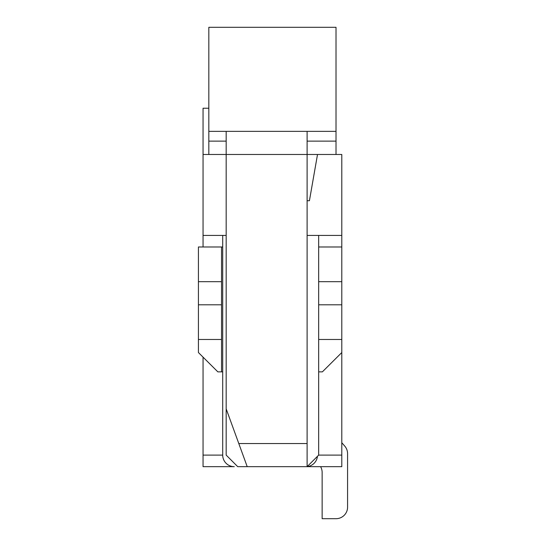 <?xml version="1.0" encoding="UTF-8"?>
<svg xmlns="http://www.w3.org/2000/svg" width="546" height="546" viewBox="0 0 546 546"><rect width="100%" height="100%" fill="white"/><g stroke="black" fill="none" stroke-linecap="round" stroke-linejoin="round"><path stroke-width="0.82" d="M203.051 466.666L203.051 455.105L222.707 455.105A11.562 11.562 0 0 0 234.268 466.666L203.051 466.666M208.831 108.238L203.051 108.238L203.051 246.983M203.051 357.139L203.051 455.105M307.111 200.737L309.418 200.737L317.513 154.484L341.796 154.484L341.796 352.539L322.372 371.86L318.673 371.86M341.796 455.105L341.796 466.666L307.111 466.666L318.673 455.105L341.796 455.105L341.796 352.539M317.513 154.484L307.111 154.484L307.111 466.666L237.735 466.666L226.174 455.105L226.174 154.484L203.051 154.484M203.051 235.422L226.174 235.422M318.673 455.105L318.673 339.482L341.796 339.482M341.796 246.983L318.673 246.983L318.673 235.422M307.111 235.422L341.796 235.422M336.015 131.361L208.831 131.361L208.831 27.3L336.015 27.3L336.015 141.134L307.111 141.134M226.174 141.134L208.831 141.134L208.831 154.484M208.831 141.134L208.831 131.361M336.015 154.484L336.015 141.134M307.111 131.361L307.111 154.484L226.174 154.484L226.174 131.361M226.174 408.858L247.215 466.666M221.546 339.482L198.423 339.482L198.423 304.798L221.546 304.798L221.546 371.86L217.847 371.86L198.423 352.539L198.423 339.482M221.546 371.86L222.707 371.86L222.707 455.105M198.423 281.675L221.546 281.675L221.546 246.983L198.423 246.983L198.423 304.798M221.546 281.675L221.546 304.798M222.707 235.422L222.707 371.86M341.796 304.798L318.673 304.798L318.673 339.482M318.673 304.798L318.673 281.675L341.796 281.675M318.673 246.983L318.673 281.675M307.173 466.605A11.562 11.562 0 0 0 317.451 456.326M221.546 246.983L222.707 246.983M322.14 472.454A11.562 11.562 0 0 0 320.591 466.666A11.562 11.562 0 0 1 322.14 472.454A11.562 11.562 0 0 0 320.591 466.666A11.562 11.562 0 0 1 322.14 472.454A11.562 11.562 0 0 0 320.591 466.666A11.562 11.562 0 0 1 322.14 472.454L322.14 518.7L336.015 518.7A11.562 11.562 0 0 0 347.577 507.138L347.577 453.671A11.562 11.562 0 0 0 344.717 446.055L341.796 442.717M322.14 518.7L336.015 518.7M347.577 507.138L347.577 453.671M307.111 443.543L238.8 443.543"/></g></svg>
